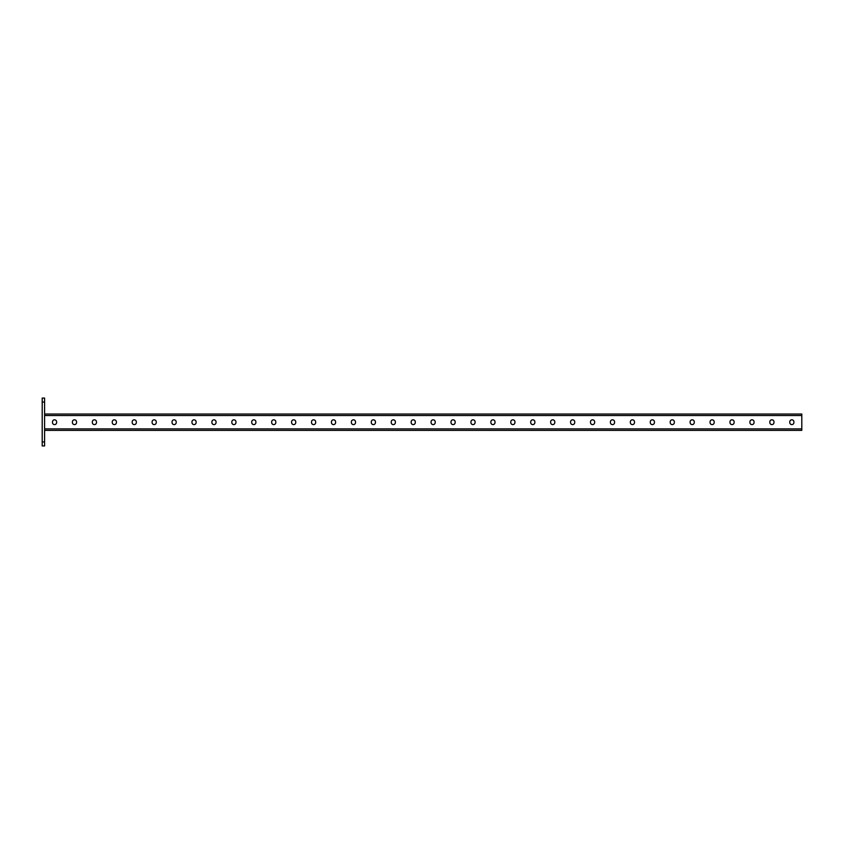 <?xml version="1.0" encoding="UTF-8"?>
<svg xmlns="http://www.w3.org/2000/svg" width="844" height="844" viewBox="0 0 844 844"><rect width="100%" height="100%" fill="white"/><g stroke="black" fill="none" stroke-linecap="round" stroke-linejoin="round"><path stroke-width="1.27" d="M44.595 445.917L42.2 445.917L42.2 441.929L44.595 441.929L44.595 445.917M44.595 402.071L42.2 402.071L42.2 398.083L44.595 398.083L44.595 441.929M42.2 402.071L42.2 441.929M44.595 430.366L801.8 430.366L801.8 414.024L44.595 414.024M411.165 421.884L411.165 422.517A2.068 2.068 0 0 0 413.233 424.595A2.068 2.068 0 0 0 415.301 422.517L415.301 421.884A2.068 2.068 0 0 0 413.233 419.806A2.068 2.068 0 0 0 411.165 421.884A2.068 2.068 0 0 1 413.233 419.806A2.068 2.068 0 0 1 415.301 421.884M391.236 421.884L391.236 422.517A2.068 2.068 0 0 0 393.304 424.595A2.068 2.068 0 0 0 395.382 422.517L395.382 421.884A2.068 2.068 0 0 0 393.304 419.806A2.068 2.068 0 0 0 391.236 421.884A2.068 2.068 0 0 1 393.304 419.806A2.068 2.068 0 0 1 395.382 421.884M371.307 421.884L371.307 422.517A2.068 2.068 0 0 0 373.375 424.595A2.068 2.068 0 0 0 375.453 422.517L375.453 421.884A2.068 2.068 0 0 0 373.375 419.806A2.068 2.068 0 0 0 371.307 421.884A2.068 2.068 0 0 1 373.375 419.806A2.068 2.068 0 0 1 375.453 421.884M351.378 421.884L351.378 422.517A2.068 2.068 0 0 0 353.457 424.595A2.068 2.068 0 0 0 355.524 422.517L355.524 421.884A2.068 2.068 0 0 0 353.457 419.806A2.068 2.068 0 0 0 351.378 421.884A2.068 2.068 0 0 1 353.457 419.806A2.068 2.068 0 0 1 355.524 421.884M331.449 421.884L331.449 422.517A2.068 2.068 0 0 0 333.528 424.595A2.068 2.068 0 0 0 335.596 422.517L335.596 421.884A2.068 2.068 0 0 0 333.528 419.806A2.068 2.068 0 0 0 331.449 421.884A2.068 2.068 0 0 1 333.528 419.806A2.068 2.068 0 0 1 335.596 421.884M311.531 421.884L311.531 422.517A2.068 2.068 0 0 0 313.599 424.595A2.068 2.068 0 0 0 315.677 422.517L315.677 421.884A2.068 2.068 0 0 0 313.599 419.806A2.068 2.068 0 0 0 311.531 421.884A2.068 2.068 0 0 1 313.599 419.806A2.068 2.068 0 0 1 315.677 421.884M291.602 421.884L291.602 422.517A2.068 2.068 0 0 0 293.67 424.595A2.068 2.068 0 0 0 295.748 422.517L295.748 421.884A2.068 2.068 0 0 0 293.67 419.806A2.068 2.068 0 0 0 291.602 421.884A2.068 2.068 0 0 1 293.67 419.806A2.068 2.068 0 0 1 295.748 421.884M271.673 421.884L271.673 422.517A2.068 2.068 0 0 0 273.751 424.595A2.068 2.068 0 0 0 275.819 422.517L275.819 421.884A2.068 2.068 0 0 0 273.751 419.806A2.068 2.068 0 0 0 271.673 421.884A2.068 2.068 0 0 1 273.751 419.806A2.068 2.068 0 0 1 275.819 421.884M251.744 421.884L251.744 422.517A2.068 2.068 0 0 0 253.822 424.595A2.068 2.068 0 0 0 255.89 422.517L255.89 421.884A2.068 2.068 0 0 0 253.822 419.806A2.068 2.068 0 0 0 251.744 421.884A2.068 2.068 0 0 1 253.822 419.806A2.068 2.068 0 0 1 255.89 421.884M231.826 421.884L231.826 422.517A2.068 2.068 0 0 0 233.893 424.595A2.068 2.068 0 0 0 235.961 422.517L235.961 421.884A2.068 2.068 0 0 0 233.893 419.806A2.068 2.068 0 0 0 231.826 421.884A2.068 2.068 0 0 1 233.893 419.806A2.068 2.068 0 0 1 235.961 421.884M211.897 421.884L211.897 422.517A2.068 2.068 0 0 0 213.965 424.595A2.068 2.068 0 0 0 216.043 422.517L216.043 421.884A2.068 2.068 0 0 0 213.965 419.806A2.068 2.068 0 0 0 211.897 421.884A2.068 2.068 0 0 1 213.965 419.806A2.068 2.068 0 0 1 216.043 421.884M191.968 421.884L191.968 422.517A2.068 2.068 0 0 0 194.036 424.595A2.068 2.068 0 0 0 196.114 422.517L196.114 421.884A2.068 2.068 0 0 0 194.036 419.806A2.068 2.068 0 0 0 191.968 421.884A2.068 2.068 0 0 1 194.036 419.806A2.068 2.068 0 0 1 196.114 421.884M172.039 421.884L172.039 422.517A2.068 2.068 0 0 0 174.117 424.595A2.068 2.068 0 0 0 176.185 422.517L176.185 421.884A2.068 2.068 0 0 0 174.117 419.806A2.068 2.068 0 0 0 172.039 421.884A2.068 2.068 0 0 1 174.117 419.806A2.068 2.068 0 0 1 176.185 421.884M152.11 421.884L152.11 422.517A2.068 2.068 0 0 0 154.188 424.595A2.068 2.068 0 0 0 156.256 422.517L156.256 421.884A2.068 2.068 0 0 0 154.188 419.806A2.068 2.068 0 0 0 152.11 421.884A2.068 2.068 0 0 1 154.188 419.806A2.068 2.068 0 0 1 156.256 421.884M132.191 421.884L132.191 422.517A2.068 2.068 0 0 0 134.259 424.595A2.068 2.068 0 0 0 136.338 422.517L136.338 421.884A2.068 2.068 0 0 0 134.259 419.806A2.068 2.068 0 0 0 132.191 421.884A2.068 2.068 0 0 1 134.259 419.806A2.068 2.068 0 0 1 136.338 421.884M112.263 421.884L112.263 422.517A2.068 2.068 0 0 0 114.33 424.595A2.068 2.068 0 0 0 116.409 422.517L116.409 421.884A2.068 2.068 0 0 0 114.33 419.806A2.068 2.068 0 0 0 112.263 421.884A2.068 2.068 0 0 1 114.33 419.806A2.068 2.068 0 0 1 116.409 421.884M92.334 421.884L92.334 422.517A2.068 2.068 0 0 0 94.412 424.595A2.068 2.068 0 0 0 96.48 422.517L96.48 421.884A2.068 2.068 0 0 0 94.412 419.806A2.068 2.068 0 0 0 92.334 421.884M72.405 421.884L72.405 422.517A2.068 2.068 0 0 0 74.483 424.595A2.068 2.068 0 0 0 76.551 422.517L76.551 421.884A2.068 2.068 0 0 0 74.483 419.806A2.068 2.068 0 0 0 72.405 421.884A2.068 2.068 0 0 1 74.483 419.806A2.068 2.068 0 0 1 76.551 421.884M52.486 421.884L52.486 422.517A2.068 2.068 0 0 0 54.554 424.595A2.068 2.068 0 0 0 56.622 422.517L56.622 421.884A2.068 2.068 0 0 0 54.554 419.806A2.068 2.068 0 0 0 52.486 421.884A2.068 2.068 0 0 1 54.554 419.806A2.068 2.068 0 0 1 56.622 421.884M435.23 421.884L435.23 422.517A2.068 2.068 0 0 1 433.162 424.595A2.068 2.068 0 0 1 431.084 422.517L431.084 421.884A2.068 2.068 0 0 1 433.162 419.806A2.068 2.068 0 0 1 435.23 421.884A2.068 2.068 0 0 0 433.162 419.806A2.068 2.068 0 0 0 431.084 421.884M455.159 421.884L455.159 422.517A2.068 2.068 0 0 1 453.08 424.595A2.068 2.068 0 0 1 451.012 422.517L451.012 421.884A2.068 2.068 0 0 1 453.08 419.806A2.068 2.068 0 0 1 455.159 421.884A2.068 2.068 0 0 0 453.08 419.806A2.068 2.068 0 0 0 451.012 421.884M475.088 421.884L475.088 422.517A2.068 2.068 0 0 1 473.009 424.595A2.068 2.068 0 0 1 470.941 422.517L470.941 421.884A2.068 2.068 0 0 1 473.009 419.806A2.068 2.068 0 0 1 475.088 421.884A2.068 2.068 0 0 0 473.009 419.806A2.068 2.068 0 0 0 470.941 421.884M495.006 421.884L495.006 422.517A2.068 2.068 0 0 1 492.938 424.595A2.068 2.068 0 0 1 490.87 422.517L490.87 421.884A2.068 2.068 0 0 1 492.938 419.806A2.068 2.068 0 0 1 495.006 421.884A2.068 2.068 0 0 0 492.938 419.806A2.068 2.068 0 0 0 490.87 421.884M514.935 421.884L514.935 422.517A2.068 2.068 0 0 1 512.867 424.595A2.068 2.068 0 0 1 510.789 422.517L510.789 421.884A2.068 2.068 0 0 1 512.867 419.806A2.068 2.068 0 0 1 514.935 421.884A2.068 2.068 0 0 0 512.867 419.806A2.068 2.068 0 0 0 510.789 421.884M534.864 421.884L534.864 422.517A2.068 2.068 0 0 1 532.796 424.595A2.068 2.068 0 0 1 530.718 422.517L530.718 421.884A2.068 2.068 0 0 1 532.796 419.806A2.068 2.068 0 0 1 534.864 421.884A2.068 2.068 0 0 0 532.796 419.806A2.068 2.068 0 0 0 530.718 421.884M554.793 421.884L554.793 422.517A2.068 2.068 0 0 1 552.714 424.595A2.068 2.068 0 0 1 550.647 422.517L550.647 421.884A2.068 2.068 0 0 1 552.714 419.806A2.068 2.068 0 0 1 554.793 421.884A2.068 2.068 0 0 0 552.714 419.806A2.068 2.068 0 0 0 550.647 421.884M574.722 421.884L574.722 422.517A2.068 2.068 0 0 1 572.643 424.595A2.068 2.068 0 0 1 570.576 422.517L570.576 421.884A2.068 2.068 0 0 1 572.643 419.806A2.068 2.068 0 0 1 574.722 421.884A2.068 2.068 0 0 0 572.643 419.806A2.068 2.068 0 0 0 570.576 421.884M594.64 421.884L594.64 422.517A2.068 2.068 0 0 1 592.572 424.595A2.068 2.068 0 0 1 590.494 422.517L590.494 421.884A2.068 2.068 0 0 1 592.572 419.806A2.068 2.068 0 0 1 594.64 421.884A2.068 2.068 0 0 0 592.572 419.806A2.068 2.068 0 0 0 590.494 421.884M614.569 421.884L614.569 422.517A2.068 2.068 0 0 1 612.501 424.595A2.068 2.068 0 0 1 610.423 422.517L610.423 421.884A2.068 2.068 0 0 1 612.501 419.806A2.068 2.068 0 0 1 614.569 421.884A2.068 2.068 0 0 0 612.501 419.806A2.068 2.068 0 0 0 610.423 421.884M634.498 421.884L634.498 422.517A2.068 2.068 0 0 1 632.42 424.595A2.068 2.068 0 0 1 630.352 422.517L630.352 421.884A2.068 2.068 0 0 1 632.42 419.806A2.068 2.068 0 0 1 634.498 421.884A2.068 2.068 0 0 0 632.42 419.806A2.068 2.068 0 0 0 630.352 421.884M654.427 421.884L654.427 422.517A2.068 2.068 0 0 1 652.349 424.595A2.068 2.068 0 0 1 650.281 422.517L650.281 421.884A2.068 2.068 0 0 1 652.349 419.806A2.068 2.068 0 0 1 654.427 421.884A2.068 2.068 0 0 0 652.349 419.806A2.068 2.068 0 0 0 650.281 421.884M674.345 421.884L674.345 422.517A2.068 2.068 0 0 1 672.278 424.595A2.068 2.068 0 0 1 670.21 422.517L670.21 421.884A2.068 2.068 0 0 1 672.278 419.806A2.068 2.068 0 0 1 674.345 421.884A2.068 2.068 0 0 0 672.278 419.806A2.068 2.068 0 0 0 670.21 421.884M694.274 421.884L694.274 422.517A2.068 2.068 0 0 1 692.207 424.595A2.068 2.068 0 0 1 690.128 422.517L690.128 421.884A2.068 2.068 0 0 1 692.207 419.806A2.068 2.068 0 0 1 694.274 421.884A2.068 2.068 0 0 0 692.207 419.806A2.068 2.068 0 0 0 690.128 421.884M714.203 421.884L714.203 422.517A2.068 2.068 0 0 1 712.136 424.595A2.068 2.068 0 0 1 710.057 422.517L710.057 421.884A2.068 2.068 0 0 1 712.136 419.806A2.068 2.068 0 0 1 714.203 421.884A2.068 2.068 0 0 0 712.136 419.806A2.068 2.068 0 0 0 710.057 421.884M734.132 421.884L734.132 422.517A2.068 2.068 0 0 1 732.054 424.595A2.068 2.068 0 0 1 729.986 422.517L729.986 421.884A2.068 2.068 0 0 1 732.054 419.806A2.068 2.068 0 0 1 734.132 421.884A2.068 2.068 0 0 0 732.054 419.806A2.068 2.068 0 0 0 729.986 421.884M754.061 421.884L754.061 422.517A2.068 2.068 0 0 1 751.983 424.595A2.068 2.068 0 0 1 749.915 422.517L749.915 421.884A2.068 2.068 0 0 1 751.983 419.806A2.068 2.068 0 0 1 754.061 421.884A2.068 2.068 0 0 0 751.983 419.806A2.068 2.068 0 0 0 749.915 421.884M773.98 421.884L773.98 422.517A2.068 2.068 0 0 1 771.912 424.595A2.068 2.068 0 0 1 769.833 422.517L769.833 421.884A2.068 2.068 0 0 1 771.912 419.806A2.068 2.068 0 0 1 773.98 421.884A2.068 2.068 0 0 0 771.912 419.806A2.068 2.068 0 0 0 769.833 421.884M793.909 421.884L793.909 422.517A2.068 2.068 0 0 1 791.841 424.595A2.068 2.068 0 0 1 789.762 422.517L789.762 421.884A2.068 2.068 0 0 1 791.841 419.806A2.068 2.068 0 0 1 793.909 421.884A2.068 2.068 0 0 0 791.841 419.806A2.068 2.068 0 0 0 789.762 421.884M415.301 422.517A2.068 2.068 0 0 1 413.233 424.595A2.068 2.068 0 0 1 411.165 422.517M395.382 422.517A2.068 2.068 0 0 1 393.304 424.595A2.068 2.068 0 0 1 391.236 422.517M375.453 422.517A2.068 2.068 0 0 1 373.375 424.595A2.068 2.068 0 0 1 371.307 422.517M355.524 422.517A2.068 2.068 0 0 1 353.457 424.595A2.068 2.068 0 0 1 351.378 422.517M335.596 422.517A2.068 2.068 0 0 1 333.528 424.595A2.068 2.068 0 0 1 331.449 422.517M315.677 422.517A2.068 2.068 0 0 1 313.599 424.595A2.068 2.068 0 0 1 311.531 422.517M295.748 422.517A2.068 2.068 0 0 1 293.67 424.595A2.068 2.068 0 0 1 291.602 422.517M275.819 422.517A2.068 2.068 0 0 1 273.751 424.595A2.068 2.068 0 0 1 271.673 422.517M255.89 422.517A2.068 2.068 0 0 1 253.822 424.595A2.068 2.068 0 0 1 251.744 422.517M235.961 422.517A2.068 2.068 0 0 1 233.893 424.595A2.068 2.068 0 0 1 231.826 422.517M216.043 422.517A2.068 2.068 0 0 1 213.965 424.595A2.068 2.068 0 0 1 211.897 422.517M196.114 422.517A2.068 2.068 0 0 1 194.036 424.595A2.068 2.068 0 0 1 191.968 422.517M176.185 422.517A2.068 2.068 0 0 1 174.117 424.595A2.068 2.068 0 0 1 172.039 422.517M156.256 422.517A2.068 2.068 0 0 1 154.188 424.595A2.068 2.068 0 0 1 152.11 422.517M136.338 422.517A2.068 2.068 0 0 1 134.259 424.595A2.068 2.068 0 0 1 132.191 422.517M116.409 422.517A2.068 2.068 0 0 1 114.33 424.595A2.068 2.068 0 0 1 112.263 422.517M76.551 422.517A2.068 2.068 0 0 1 74.483 424.595A2.068 2.068 0 0 1 72.405 422.517M56.622 422.517A2.068 2.068 0 0 1 54.554 424.595A2.068 2.068 0 0 1 52.486 422.517M431.084 422.517A2.068 2.068 0 0 0 433.162 424.595A2.068 2.068 0 0 0 435.23 422.517M451.012 422.517A2.068 2.068 0 0 0 453.08 424.595A2.068 2.068 0 0 0 455.159 422.517M470.941 422.517A2.068 2.068 0 0 0 473.009 424.595A2.068 2.068 0 0 0 475.088 422.517M490.87 422.517A2.068 2.068 0 0 0 492.938 424.595A2.068 2.068 0 0 0 495.006 422.517M510.789 422.517A2.068 2.068 0 0 0 512.867 424.595A2.068 2.068 0 0 0 514.935 422.517M530.718 422.517A2.068 2.068 0 0 0 532.796 424.595A2.068 2.068 0 0 0 534.864 422.517M550.647 422.517A2.068 2.068 0 0 0 552.714 424.595A2.068 2.068 0 0 0 554.793 422.517M570.576 422.517A2.068 2.068 0 0 0 572.643 424.595A2.068 2.068 0 0 0 574.722 422.517M590.494 422.517A2.068 2.068 0 0 0 592.572 424.595A2.068 2.068 0 0 0 594.64 422.517M610.423 422.517A2.068 2.068 0 0 0 612.501 424.595A2.068 2.068 0 0 0 614.569 422.517M630.352 422.517A2.068 2.068 0 0 0 632.42 424.595A2.068 2.068 0 0 0 634.498 422.517M650.281 422.517A2.068 2.068 0 0 0 652.349 424.595A2.068 2.068 0 0 0 654.427 422.517M670.21 422.517A2.068 2.068 0 0 0 672.278 424.595A2.068 2.068 0 0 0 674.345 422.517M690.128 422.517A2.068 2.068 0 0 0 692.207 424.595A2.068 2.068 0 0 0 694.274 422.517M710.057 422.517A2.068 2.068 0 0 0 712.136 424.595A2.068 2.068 0 0 0 714.203 422.517M729.986 422.517A2.068 2.068 0 0 0 732.054 424.595A2.068 2.068 0 0 0 734.132 422.517M749.915 422.517A2.068 2.068 0 0 0 751.983 424.595A2.068 2.068 0 0 0 754.061 422.517M769.833 422.517A2.068 2.068 0 0 0 771.912 424.595A2.068 2.068 0 0 0 773.98 422.517M789.762 422.517A2.068 2.068 0 0 0 791.841 424.595A2.068 2.068 0 0 0 793.909 422.517M801.8 415.522L44.595 415.522M801.8 428.879L44.595 428.879"/></g></svg>
